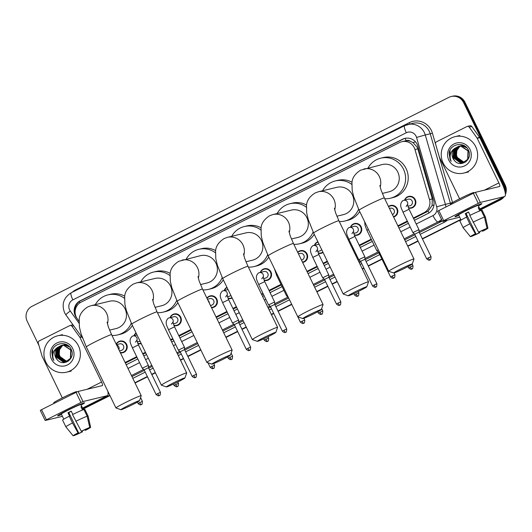 <?xml version="1.0" encoding="UTF-8"?>
<svg xmlns="http://www.w3.org/2000/svg" width="532" height="532" viewBox="0 0 532 532"><rect width="100%" height="100%" fill="white"/><g stroke="black" fill="none" stroke-linecap="round" stroke-linejoin="round"><path stroke-width="0.8" d="M388.486 206.476A5.992 5.819 76.4 0 1 397.224 208.677A5.992 5.819 76.4 0 1 393.627 217.056M350.462 227.224A5.992 5.819 76.4 0 1 361.142 226.758A5.992 5.819 76.4 0 1 354.359 235.111M323.077 252.487A5.992 5.819 76.4 0 1 318.276 253.192M297.661 252.241A5.992 5.819 76.4 0 1 307.024 253.884A5.992 5.819 76.4 0 1 302.608 262.436M260.261 272.431A5.992 5.819 76.4 0 1 270.941 271.972A5.992 5.819 76.4 0 1 264.151 280.317M232.171 298.093A5.992 5.819 76.4 0 1 228.068 298.405M206.895 298.126A5.992 5.819 76.4 0 1 216.817 299.097A5.992 5.819 76.4 0 1 211.537 307.689M170.06 317.644A5.992 5.819 76.4 0 1 180.734 317.178A5.992 5.819 76.4 0 1 173.951 325.531M141.219 343.599A5.992 5.819 76.4 0 1 137.868 343.612M116.195 344.157A5.992 5.819 76.4 0 1 126.616 344.304A5.992 5.819 76.4 0 1 120.392 352.796M404.586 200.099A5.992 5.819 76.4 0 1 415.266 199.633A5.992 5.819 76.4 0 1 408.476 207.985M413.59 218.599L428.061 211.171L432.104 205.538L432.303 198.902L417.786 148.867L417.068 147.045L412.978 142.583L410.199 141.273A3.744 3.638 -103.6 0 0 406.202 140.721A11.239 2.613 -116.6 0 1 405.125 138.333M413.324 218.047L423.911 212.747A11.239 10.913 -103.6 0 0 429.484 199.58L414.967 149.545A11.239 10.913 -103.6 0 0 399.592 142.523L81.123 302.136A11.239 10.913 -103.6 0 0 77.253 318.808L79.035 321.288M406.202 140.721L406.029 140.807A11.239 10.913 76.4 0 1 410.199 141.273M125.372 363.05L136.95 357.245M142.982 354.226L145.715 352.856M170.832 340.267L173.033 339.163M179.065 336.144L191.074 330.119M216.291 317.484L227.157 312.038M233.182 309.019L236.64 307.283M261.751 294.695L263.24 293.95M269.265 290.931L281.282 284.913M307.21 271.912L317.358 266.825M323.389 263.805L327.559 261.717M352.669 249.129L353.441 248.743M359.472 245.724L371.482 239.699M398.136 226.346L407.565 221.618M406.029 140.807L404.466 141.06M125.106 362.505L136.691 356.699M142.716 353.68L145.455 352.31M170.566 339.722L172.767 338.618M178.799 335.599L190.808 329.574M216.025 316.939L226.891 311.493M232.916 308.467L236.374 306.738M261.485 294.149L262.974 293.405M268.999 290.386L281.016 284.367M306.944 271.367L317.099 266.279M323.123 263.26L327.293 261.172M352.41 248.584L353.175 248.198M359.206 245.179L371.216 239.154M397.87 225.801L407.299 221.073M314.385 245.305A5.992 5.819 76.4 0 1 317.883 241.794M224.178 290.519A5.992 5.819 76.4 0 1 226.945 287.327M133.978 335.725A5.992 5.819 76.4 0 1 136.059 332.959M414.421 220.301L428.047 213.472A11.239 10.913 -103.6 0 0 433.613 200.311L417.933 146.253A11.239 10.913 -103.6 0 0 402.564 139.231L80.179 300.806A11.239 10.913 -103.6 0 0 76.309 317.478L77.02 318.475M75.152 313.235A11.239 10.913 76.4 0 1 80.871 300.64L403.256 139.058A11.239 10.913 76.4 0 1 405.178 138.32M38.962 345.468L27.205 321.262A11.239 10.913 76.4 0 1 32.073 306.272L448.902 97.356A11.239 10.913 76.4 0 1 463.572 102.556L503.757 185.322A11.239 10.913 76.4 0 1 504.888 191.234M502.142 197.804A11.239 10.913 76.4 0 1 498.89 200.311L480.197 209.681M460.779 219.417L422.308 238.695M417.959 240.876L407.692 246.023M381.876 258.964L368.191 265.82M363.835 268.002L362.226 268.806M337.115 281.395L332.108 283.908M327.752 286.09L316.766 291.596M291.656 304.184L277.983 311.034M273.634 313.215L271.307 314.379M246.196 326.967L241.9 329.115M237.551 331.296L225.847 337.162M200.737 349.75L187.783 356.241M183.427 358.422L180.388 359.945M155.271 372.533L151.7 374.329M147.344 376.51L134.929 382.734M109.811 395.316L82.912 408.802M451.169 96.531L452.552 96.192A11.239 10.913 76.4 0 1 464.961 102.224L505.147 184.99L504.456 185.156A11.239 10.913 76.4 0 1 505.26 193.03A11.239 10.913 76.4 0 0 504.456 185.156L464.263 102.39L504.456 185.156L503.757 185.322M503.099 197.325A11.239 10.913 76.4 0 1 499.588 200.145L480.27 209.827L499.588 200.145A11.239 10.913 76.4 0 0 503.099 197.325M451.861 96.365A11.239 10.913 76.4 0 1 464.263 102.39A11.239 10.913 76.4 0 0 451.861 96.365M460.845 219.563L422.381 238.841L460.845 219.563M418.026 241.023L407.758 246.17L418.026 241.023M381.949 259.104L368.257 265.967L381.949 259.104M363.908 268.148L362.299 268.953L363.908 268.148M337.182 281.541L332.181 284.048L337.182 281.541M327.825 286.236L316.839 291.742L327.825 286.236M291.722 304.324L278.056 311.18L291.722 304.324M273.701 313.361L271.38 314.525L273.701 313.361M246.263 327.113L241.974 329.261L246.263 327.113M237.618 331.443L225.92 337.308L237.618 331.443M200.803 349.896L187.849 356.387L200.803 349.896M183.5 358.568L180.461 360.091L183.5 358.568M155.344 372.679L151.773 374.468L155.344 372.679M147.417 376.656L135.002 382.874L147.417 376.656M109.885 395.462L82.985 408.948L109.885 395.462M126.197 364.752L137.781 358.954M143.806 355.928L146.546 354.558M171.656 341.97L173.864 340.866M179.889 337.847L191.906 331.822M217.123 319.187L227.982 313.74M234.013 310.721L237.465 308.992M262.582 296.404L264.065 295.659M270.096 292.633L282.106 286.615M308.041 273.614L318.189 268.534M324.214 265.508L328.384 263.42M353.501 250.831L354.272 250.446M360.297 247.427L372.314 241.408M398.96 228.048L408.39 223.32M505.147 184.99A11.239 10.913 76.4 0 1 505.4 194.499M504.03 196.86A11.239 10.913 76.4 0 1 500.279 199.979L480.343 209.974M460.918 219.709L422.455 238.988M418.099 241.169L407.831 246.316M382.016 259.25L368.33 266.113M363.974 268.294L362.372 269.099M337.255 281.687L332.247 284.194M327.898 286.376L316.912 291.882M291.795 304.47L278.123 311.32M273.774 313.508L271.453 314.671M246.336 327.253L242.047 329.408M237.691 331.589L225.987 337.454M200.877 350.043L187.922 356.533M183.567 358.714L180.528 360.237M155.417 372.826L151.839 374.614M147.49 376.796L135.068 383.02M109.958 395.608L83.458 408.889A11.239 10.913 76.4 0 1 83.052 409.081M443.156 163.025A18.726 18.188 76.4 0 1 455.046 136.657A18.726 18.188 76.4 0 1 475.714 146.706A18.726 18.188 76.4 0 1 463.824 173.066A18.726 18.188 76.4 0 1 443.156 163.025M459.109 146.267L454.767 149.592L454.102 158.064L460.792 162.852L463.073 162.692M463.212 162.659L467.974 159.208L468.266 150.822L461.211 146.12L458.69 146.333M458.97 146.287L454.494 149.658L453.823 158.13L460.519 162.918L462.933 162.726L467.695 159.274L467.994 150.889L460.931 146.187L458.418 146.4L454.601 148.481A8.465 8.219 76.4 0 0 454.461 160.531C460.692 168.498 473.221 159.208 468.532 150.45C464.882 141.16 450.245 143.407 449.075 153.103L450.112 159.607L451.156 161.349L450.458 159.454C449.447 154.918 450.83 151.261 454.601 148.481M459.681 146.2L455.871 149.326L455.206 157.798L461.896 162.586L463.618 162.526M464.31 162.393L465.766 161.881M459.535 146.214L455.598 149.392L454.927 157.864L461.623 162.652L463.478 162.573M464.037 162.46L466.072 161.648M460.253 146.174L456.975 149.06L456.31 157.532L463 162.32L464.15 162.327M460.107 146.174L456.695 149.126L456.03 157.598L462.727 162.386L464.017 162.38M464.675 162.074L461.377 161.322A8.465 8.219 76.4 0 1 457.035 150.277C456.084 152.704 456.117 155.058 457.134 157.332L463.831 162.12L464.542 162.14M458.551 146.373L453.663 149.858L452.998 158.33L454.461 160.531M466.045 147.012L462.308 145.854L459.794 146.067M466.857 147.843L462.035 145.921L459.515 146.134M464.19 145.682L460.898 145.801M464.502 145.861L460.619 145.868M463.478 145.322L462.002 145.535M463.591 145.376L461.723 145.602M470.049 149.545A12.209 11.857 76.4 0 1 464.762 165.831A12.209 11.857 76.4 0 1 448.822 160.185A12.209 11.857 76.4 0 1 454.109 143.893A12.209 11.857 76.4 0 1 470.049 149.545M457.035 150.277L459.808 146.406M449.992 150.35L450.139 159.6L451.156 161.349M464.908 211.051A14.982 0.785 -25.9 0 1 481.773 203.63A14.982 0.785 -25.9 0 1 478.388 205.951A14.982 0.785 -25.9 0 0 481.859 203.67A14.982 0.785 -25.9 0 0 464.908 211.051A14.982 0.785 -25.9 0 0 454.927 216.664A14.982 0.785 -25.9 0 0 458.85 215.44A14.982 0.785 -25.9 0 1 454.907 216.757A14.982 0.785 -25.9 0 1 464.908 211.051M459.608 198.782L439.439 157.246A1.875 1.815 -103.6 0 1 439.319 156.94L435.562 143.999A1.875 1.815 -103.6 0 1 436.493 141.805L466.943 126.543A1.875 1.815 -103.6 0 1 467.322 126.403L469.922 125.778A1.875 1.815 76.4 0 1 471.824 126.503L479.651 137.402A1.875 1.815 76.4 0 1 479.817 137.682L501.477 182.283A14.982 3.485 -116.6 0 1 504.715 196.514A14.982 3.485 -116.6 0 1 504.536 196.581L480.303 202.426L478.241 203.344L473.34 193.249L475.402 192.331L499.634 186.486A3.744 0.871 63.4 0 0 499.681 186.473A3.744 0.871 63.4 0 0 498.87 182.915L477.211 138.313A1.875 1.815 -103.6 0 0 477.044 138.034L469.217 127.128A1.875 1.815 -103.6 0 0 467.322 126.403M437.63 211.264L438.82 210.552L443.721 220.647L478.241 203.344M443.721 220.647L442.531 221.359L459.708 217.216M438.82 210.552L473.34 193.249M478.574 232.138L479.113 232.005A7.488 0.392 -25.9 0 1 485.038 229.358L487.039 228.354A9.736 0.512 -25.9 0 0 478.574 232.138L469.789 215.46A12.362 0.645 -25.9 0 1 481.181 210.373L484.453 217.103L487.039 228.354M485.816 228.973L485.902 229.152A7.488 0.392 -25.9 0 1 482.477 231.194L482.172 230.569M468.586 212.168A7.488 0.392 154.1 0 0 467.621 212.647A7.488 0.392 154.1 0 0 466.052 213.452L475.854 233.641A7.488 0.392 -25.9 0 0 472.423 235.683L470.421 236.687A9.736 0.512 -25.9 0 1 470.408 236.673A9.736 0.512 -25.9 0 1 475.322 233.767L475.854 233.641M470.408 236.673L463.146 227.729A12.362 0.645 -25.9 0 1 463.146 227.723L459.874 220.993A12.362 0.645 -25.9 0 1 466.537 217.096L466.883 217.009L465.254 213.645A10.859 0.572 -25.9 0 1 466.843 212.84A10.859 0.572 -25.9 0 1 468.506 212.009L470.108 215.307M461.091 220.062L458.611 214.955A10.859 0.572 -25.9 0 1 465.866 210.818A10.859 0.572 -25.9 0 1 478.155 205.465L480.629 210.572M451.342 204.275L451.043 203.663A12.735 0.665 -25.9 0 1 459.548 198.808A12.735 0.665 -25.9 0 1 473.952 192.537L474.118 192.87M485.902 229.152L487.904 228.148A9.736 0.512 -25.9 0 1 487.924 228.168L485.317 216.896L482.052 210.167L481.274 210.559M482.052 210.167A12.362 0.645 -25.9 0 1 482.112 210.193L485.384 216.923A12.362 0.645 -25.9 0 1 485.384 216.93A12.362 0.645 -25.9 0 0 485.317 216.896M463.146 227.723A12.362 0.645 -25.9 0 1 469.803 223.826L475.322 233.767M466.537 217.096L469.803 223.826M485.384 216.93L487.924 228.168A9.736 0.512 -25.9 0 1 483.009 231.068L482.477 231.194M478.847 232.072L479.219 232.83L479.751 232.697L479.405 231.866M479.751 232.697A9.736 0.512 -25.9 0 1 471.292 236.474L473.294 235.47L473.134 235.144M479.219 232.83A7.488 0.392 -25.9 0 1 473.294 235.47M480.609 210.579L479.099 207.46A10.859 0.572 -25.9 0 0 478.228 207.673L479.798 210.898M473.061 222.19A12.362 0.645 -25.9 0 1 484.453 217.103M465.254 213.645L466.052 213.452M478.321 207.852L479.099 207.46M400.589 269.059A10.301 0.539 154.1 0 0 393.74 273.002A10.301 0.539 154.1 0 0 405.371 267.909A10.301 0.539 154.1 0 0 412.247 264.018A10.301 0.539 154.1 0 0 400.589 269.059M393.74 273.002L388.746 271.28A14.045 0.738 -25.9 0 1 388.712 271.253A14.045 0.738 -25.9 0 1 398.089 265.907A14.045 0.738 -25.9 0 1 413.982 258.984A14.045 0.738 -25.9 0 1 413.982 259.024L412.247 264.018M382.322 193.422L388.879 191.846A14.045 13.639 -103.6 0 0 397.796 172.069A14.045 13.639 -103.6 0 0 382.295 164.534L360.556 170.18C355.103 173.705 352.237 177.874 351.965 182.689L352.177 190.303L353.694 196.694L359.073 210.22L388.712 271.253M368.064 167.966A20.602 20.003 76.4 0 1 380.759 158.164A20.602 20.003 76.4 0 1 403.495 169.216A20.602 20.003 76.4 0 1 390.415 198.217A20.602 20.003 76.4 0 1 384.722 198.722M380.759 158.164L383.359 157.538A20.602 20.003 76.4 0 1 406.102 168.584A20.602 20.003 76.4 0 1 393.015 197.585L390.415 198.217M355.13 291.842A10.301 0.539 154.1 0 0 348.28 295.785A10.301 0.539 154.1 0 0 359.911 290.691A10.301 0.539 154.1 0 0 366.787 286.801A10.301 0.539 154.1 0 0 355.13 291.842M348.28 295.785L343.286 294.063A14.045 0.738 -25.9 0 1 343.253 294.036A14.045 0.738 -25.9 0 1 352.63 288.69A14.045 0.738 -25.9 0 1 368.523 281.767A14.045 0.738 -25.9 0 1 368.523 281.814L366.787 286.801M336.862 216.211L343.413 214.629A14.045 13.639 -103.6 0 0 352.337 194.852A14.045 13.639 -103.6 0 0 336.829 187.317L318.369 191.773L315.097 192.97C309.644 196.488 306.778 200.657 306.505 205.478L306.718 213.086L308.234 219.483L313.614 233.003L343.253 294.036M322.605 190.749A20.602 20.003 76.4 0 1 335.293 180.947A20.602 20.003 76.4 0 1 351.805 184.424M335.293 180.947L337.9 180.321A20.602 20.003 76.4 0 1 352.024 182.257M358.595 209.209A20.602 20.003 76.4 0 1 344.949 220.999A20.602 20.003 76.4 0 1 339.263 221.512M359.705 211.51A20.602 20.003 76.4 0 1 347.556 220.374L344.949 220.999M309.671 314.625A10.301 0.539 154.1 0 0 302.821 318.568A10.301 0.539 154.1 0 0 314.452 313.474A10.301 0.539 154.1 0 0 321.328 309.584A10.301 0.539 154.1 0 0 309.671 314.625M302.821 318.568L297.827 316.846A14.045 0.738 -25.9 0 1 297.794 316.819A14.045 0.738 -25.9 0 1 307.17 311.473A14.045 0.738 -25.9 0 1 323.064 304.55A14.045 0.738 -25.9 0 1 323.064 304.597L321.328 309.584M291.403 238.994L297.953 237.412A14.045 13.639 -103.6 0 0 306.878 217.641A14.045 13.639 -103.6 0 0 291.37 210.107L272.909 214.556L269.638 215.753C264.185 219.27 261.318 223.44 261.046 228.261L261.259 235.869L262.768 242.266L268.155 255.792L297.794 316.819M277.145 213.538A20.602 20.003 76.4 0 1 289.834 203.736A20.602 20.003 76.4 0 1 306.346 207.207M289.834 203.736L292.44 203.104A20.602 20.003 76.4 0 1 306.565 205.039M313.129 231.992A20.602 20.003 76.4 0 1 299.489 243.782A20.602 20.003 76.4 0 1 293.804 244.294M314.246 234.293A20.602 20.003 76.4 0 1 302.096 243.157L299.489 243.782M264.211 337.414A10.301 0.539 154.1 0 0 257.362 341.358A10.301 0.539 154.1 0 0 268.986 336.257A10.301 0.539 154.1 0 0 275.862 332.367A10.301 0.539 154.1 0 0 264.211 337.414M257.362 341.358L252.368 339.635A14.045 0.738 -25.9 0 1 252.334 339.609A14.045 0.738 -25.9 0 1 261.711 334.256A14.045 0.738 -25.9 0 1 277.604 327.34A14.045 0.738 -25.9 0 1 277.598 327.38L275.862 332.367M245.937 261.777L252.494 260.195A14.045 13.639 -103.6 0 0 261.418 240.424A14.045 13.639 -103.6 0 0 245.91 232.89L227.45 237.339L224.178 238.536C218.725 242.06 215.859 246.23 215.586 251.044L215.799 258.658L217.309 265.049L222.695 278.575L252.334 339.609M231.686 236.321A20.602 20.003 76.4 0 1 244.374 226.519A20.602 20.003 76.4 0 1 260.886 229.99M244.374 226.519L246.981 225.887A20.602 20.003 76.4 0 1 261.106 227.822M267.669 254.775A20.602 20.003 76.4 0 1 254.03 266.572A20.602 20.003 76.4 0 1 248.338 267.077M268.78 257.076A20.602 20.003 76.4 0 1 256.637 265.94L254.03 266.572M218.752 360.197A10.301 0.539 154.1 0 0 211.902 364.141A10.301 0.539 154.1 0 0 223.526 359.047A10.301 0.539 154.1 0 0 230.403 355.157A10.301 0.539 154.1 0 0 218.752 360.197M211.902 364.141L206.908 362.418A14.045 0.738 -25.9 0 1 206.875 362.392A14.045 0.738 -25.9 0 1 216.251 357.038A14.045 0.738 -25.9 0 1 232.138 350.123A14.045 0.738 -25.9 0 1 232.138 350.162L230.403 355.157M200.478 284.56L207.034 282.984A14.045 13.639 -103.6 0 0 215.952 263.207A14.045 13.639 -103.6 0 0 200.451 255.673L178.719 261.318C173.266 264.843 170.4 269.012 170.12 273.827L170.34 281.441L171.849 287.832L177.236 301.358L206.875 362.392M186.227 259.104A20.602 20.003 76.4 0 1 198.915 249.302A20.602 20.003 76.4 0 1 215.427 252.78M198.915 249.302L201.522 248.677A20.602 20.003 76.4 0 1 215.646 250.612M222.21 277.564A20.602 20.003 76.4 0 1 208.571 289.355A20.602 20.003 76.4 0 1 202.878 289.86M223.32 279.865A20.602 20.003 76.4 0 1 211.177 288.723L208.571 289.355M173.292 382.98A10.301 0.539 154.1 0 0 166.443 386.924A10.301 0.539 154.1 0 0 178.067 381.83A10.301 0.539 154.1 0 0 184.943 377.939A10.301 0.539 154.1 0 0 173.292 382.98M166.443 386.924L161.449 385.201A14.045 0.738 -25.9 0 1 161.409 385.175A14.045 0.738 -25.9 0 1 170.792 379.828A14.045 0.738 -25.9 0 1 186.679 372.905A14.045 0.738 -25.9 0 1 186.679 372.952L184.943 377.939M155.018 307.35L161.575 305.767A14.045 13.639 -103.6 0 0 170.493 285.99A14.045 13.639 -103.6 0 0 154.992 278.455L136.525 282.911L133.259 284.108C127.8 287.626 124.94 291.795 124.661 296.617L124.88 304.224L126.39 310.622L131.776 324.141L161.409 385.175M140.767 281.887A20.602 20.003 76.4 0 1 153.455 272.085A20.602 20.003 76.4 0 1 169.967 275.563M153.455 272.085L156.062 271.46A20.602 20.003 76.4 0 1 170.187 273.395M176.75 300.347A20.602 20.003 76.4 0 1 163.111 312.138A20.602 20.003 76.4 0 1 157.419 312.65M177.861 302.648A20.602 20.003 76.4 0 1 165.718 311.513L163.111 312.138M127.833 405.763A10.301 0.539 154.1 0 0 120.977 409.707A10.301 0.539 154.1 0 0 132.608 404.613A10.301 0.539 154.1 0 0 139.484 400.722A10.301 0.539 154.1 0 0 127.833 405.763M120.977 409.707L115.989 407.984A14.045 0.738 -25.9 0 1 115.949 407.958A14.045 0.738 -25.9 0 1 125.333 402.611A14.045 0.738 -25.9 0 1 141.219 395.688A14.045 0.738 -25.9 0 1 141.219 395.735L139.484 400.722M109.559 330.133L116.116 328.55A14.045 13.639 -103.6 0 0 125.033 308.779A14.045 13.639 -103.6 0 0 109.532 301.245L91.065 305.694L87.8 306.891C82.34 310.409 79.474 314.578 79.201 319.4L79.421 327.007L80.931 333.404L86.317 346.931L115.949 407.958M95.308 304.67A20.602 20.003 76.4 0 1 107.996 294.868A20.602 20.003 76.4 0 1 124.501 298.346M107.996 294.868L110.603 294.243A20.602 20.003 76.4 0 1 124.727 296.178M131.291 323.13A20.602 20.003 76.4 0 1 117.652 334.921A20.602 20.003 76.4 0 1 111.959 335.433M132.401 325.431A20.602 20.003 76.4 0 1 120.259 334.296L117.652 334.921M402.844 200.657A3.372 3.272 76.4 0 1 403.708 200.311L408.396 199.181A3.372 3.272 76.4 0 1 412.114 200.983A3.372 3.272 76.4 0 1 409.979 205.731L407.825 206.25M406.089 206.542L407.432 204.567L409.061 209.262L418.957 229.651L412.892 232.597L402.997 212.208C402.006 209.116 398.515 204.96 402.684 200.724L403.708 200.311A3.372 3.272 76.4 0 1 407.492 205M404.845 200.032A5.619 5.453 76.4 0 1 414.767 199.839A5.619 5.453 76.4 0 1 408.337 207.646M431.04 256.67C430.933 259.084 430.647 260.121 430.189 259.769L429.942 259.915A2.434 0.565 63.4 0 1 429.909 259.922A2.434 0.565 -116.6 0 1 428.287 257.874L431.04 256.67L419.096 232.078L414.721 234.206L412.899 232.597M389.437 208.438L390.355 208.218A3.372 3.272 76.4 0 1 392.436 214.609M388.619 206.755A5.619 5.453 76.4 0 1 396.726 208.883A5.619 5.453 76.4 0 1 393.454 216.71L395.303 216.271M379.296 251.862L378.638 252.288L376.816 250.685L378.292 249.787M348.719 227.782A3.372 3.272 76.4 0 1 349.584 227.437L354.272 226.306A3.372 3.272 76.4 0 1 357.996 228.115A3.372 3.272 76.4 0 1 355.855 232.856L353.7 233.375M351.965 233.668L353.315 231.693L354.937 236.388L364.839 256.776L358.774 259.722L348.872 239.333C347.881 236.241 344.39 232.085 348.56 227.849L349.584 227.437A3.372 3.272 76.4 0 1 353.368 232.125M350.728 227.157A5.619 5.453 76.4 0 1 360.643 226.965A5.619 5.453 76.4 0 1 354.212 234.772M376.915 283.795C376.809 286.209 376.53 287.247 376.064 286.894L375.818 287.041A2.434 0.565 63.4 0 1 375.792 287.047A2.434 0.565 -116.6 0 1 374.162 284.999L376.915 283.795L364.972 259.204L360.596 261.332L358.774 259.722M312.643 245.864A3.372 3.272 76.4 0 1 313.501 245.518L318.189 244.388A3.372 3.272 76.4 0 1 319.1 244.301M340.839 301.883C340.733 304.297 340.447 305.328 339.988 304.982L339.735 305.122A2.434 0.565 63.4 0 1 339.709 305.135A2.434 0.565 -116.6 0 1 338.079 303.08L340.839 301.883L328.896 277.292L328.756 274.858L322.691 277.81L312.789 257.415C311.799 254.323 308.307 250.173 312.477 245.93L313.501 245.518A3.372 3.272 76.4 0 1 317.285 250.206M314.645 245.245A5.619 5.453 76.4 0 1 318.043 242.12M328.896 277.285L324.513 279.42M321.68 249.614A3.372 3.272 76.4 0 1 319.772 250.944L317.624 251.463M322.884 252.088A5.619 5.453 76.4 0 1 318.136 252.86M298.439 253.844L300.154 253.432A3.372 3.272 76.4 0 1 303.872 255.24A3.372 3.272 76.4 0 1 301.73 259.982L301.451 260.048M297.787 252.507A5.619 5.453 76.4 0 1 306.518 254.09A5.619 5.453 76.4 0 1 302.449 262.096M287.38 295.38L286.608 295.892L276.707 275.503L274.465 268.78M258.519 272.989A3.372 3.272 76.4 0 1 259.383 272.643L264.072 271.513A3.372 3.272 76.4 0 1 267.789 273.322A3.372 3.272 76.4 0 1 265.648 278.07L263.5 278.588M261.757 278.874L263.107 276.906L264.73 281.594L274.632 301.983L268.567 304.929L258.672 284.54C257.681 281.448 254.19 277.298 258.359 273.056L259.383 272.643A3.372 3.272 76.4 0 1 263.167 277.332M260.52 272.371A5.619 5.453 76.4 0 1 270.442 272.178A5.619 5.453 76.4 0 1 264.012 279.985M286.715 329.009C286.608 331.423 286.322 332.453 285.864 332.108L285.618 332.247A2.434 0.565 63.4 0 1 285.584 332.261A2.434 0.565 -116.6 0 1 283.962 330.206L286.715 329.009L274.771 304.41L270.396 306.545L268.574 304.936M222.436 291.077A3.372 3.272 76.4 0 1 223.3 290.731L227.989 289.594A3.372 3.272 76.4 0 1 228.042 289.588M250.632 347.09C250.525 349.504 250.24 350.541 249.781 350.189L249.535 350.335A2.434 0.565 63.4 0 1 249.501 350.342A2.434 0.565 -116.6 0 1 247.879 348.294L250.632 347.09L238.688 322.498L238.555 320.071L232.491 323.017L222.589 302.628C221.598 299.536 218.107 295.38 222.276 291.144L223.3 290.731A3.372 3.272 76.4 0 1 227.084 295.42M224.438 290.452A5.619 5.453 76.4 0 1 227.091 287.626M238.688 322.498L234.313 324.626L232.491 323.017M230.901 295.473A3.372 3.272 76.4 0 1 229.571 296.151L227.417 296.67M231.992 297.721A5.619 5.453 76.4 0 1 227.929 298.066M207.433 299.243L209.947 298.638A3.372 3.272 76.4 0 1 213.671 300.447A3.372 3.272 76.4 0 1 211.53 305.195L210.453 305.454M207.021 298.386A5.619 5.453 76.4 0 1 216.318 299.303A5.619 5.453 76.4 0 1 211.377 307.356M196.488 341.005L185.395 318.156M168.318 318.203A3.372 3.272 76.4 0 1 169.176 317.857L173.864 316.726A3.372 3.272 76.4 0 1 177.588 318.528A3.372 3.272 76.4 0 1 175.447 323.276L173.292 323.795M171.557 324.088L172.907 322.113L174.529 326.808L184.431 347.197L178.366 350.142L168.464 329.754C167.474 326.661 163.982 322.505 168.152 318.269L169.176 317.857A3.372 3.272 76.4 0 1 172.96 322.545M170.32 317.577A5.619 5.453 76.4 0 1 180.235 317.385A5.619 5.453 76.4 0 1 173.811 325.192M196.508 374.215C196.401 376.629 196.122 377.667 195.656 377.314L195.41 377.461A2.434 0.565 63.4 0 1 195.384 377.467A2.434 0.565 -116.6 0 1 193.754 375.419L196.508 374.215L184.571 349.624L180.188 351.752L178.366 350.142M148.348 365.284L142.283 368.23L144.106 369.84L148.488 367.705L148.348 365.284L138.446 344.889L132.382 347.835C131.391 344.743 127.899 340.593 132.069 336.35L133.093 335.938A3.372 3.272 76.4 0 1 136.877 340.626M134.237 335.665A5.619 5.453 76.4 0 1 136.192 333.238M140.022 341.125A3.372 3.272 76.4 0 1 139.364 341.364L137.216 341.883M141.053 343.246A5.619 5.453 76.4 0 1 137.728 343.273M116.435 344.65L119.747 343.852A3.372 3.272 76.4 0 1 123.464 345.66A3.372 3.272 76.4 0 1 121.323 350.402L119.447 350.854M116.322 344.417A5.619 5.453 76.4 0 1 126.111 344.51A5.619 5.453 76.4 0 1 120.232 352.457M67.617 410.165A14.982 0.785 -25.9 0 1 84.482 402.751A14.982 0.785 -25.9 0 1 81.103 405.071A14.982 0.785 -25.9 0 0 84.568 402.784A14.982 0.785 -25.9 0 0 67.617 410.165A14.982 0.785 -25.9 0 0 57.642 415.785A14.982 0.785 -25.9 0 0 61.559 414.561A14.982 0.785 -25.9 0 1 57.616 415.878A14.982 0.785 -25.9 0 1 67.617 410.165M62.317 397.903L42.148 356.367A1.875 1.815 -103.6 0 1 42.035 356.061L38.277 343.12A1.875 1.815 -103.6 0 1 39.208 340.926L69.652 325.664A1.875 1.815 -103.6 0 1 70.031 325.524L72.638 324.899A1.875 1.815 76.4 0 1 73.024 324.846M107.783 391.14A14.982 3.485 -116.6 0 1 107.424 395.635A14.982 3.485 -116.6 0 1 107.245 395.702L83.019 401.54L80.95 402.465L76.049 392.37L78.118 391.452L102.344 385.607A3.744 0.871 63.4 0 0 102.39 385.594A3.744 0.871 63.4 0 0 101.579 382.036L79.926 337.434A1.875 1.815 -103.6 0 0 79.76 337.155L71.933 326.249A1.875 1.815 -103.6 0 0 70.031 325.524M40.339 410.385L41.536 409.673L46.437 419.768L80.95 402.465M46.437 419.768L45.24 420.479L62.424 416.337M41.536 409.673L76.049 392.37M81.29 431.252L81.822 431.126A7.488 0.392 -25.9 0 1 87.747 428.479L89.748 427.475A9.736 0.512 -25.9 0 0 81.29 431.252L72.505 414.581A12.362 0.645 -25.9 0 1 83.896 409.494L87.162 416.224L89.748 427.475M88.531 428.087L88.618 428.273A7.488 0.392 -25.9 0 1 85.186 430.315L84.881 429.69M71.301 411.289A7.488 0.392 154.1 0 0 70.337 411.768A7.488 0.392 154.1 0 0 68.761 412.573L78.57 432.755A7.488 0.392 -25.9 0 0 75.138 434.804L73.137 435.808A9.736 0.512 -25.9 0 1 73.123 435.794A9.736 0.512 -25.9 0 1 78.031 432.888L78.57 432.755M73.123 435.794L65.862 426.85A12.362 0.645 -25.9 0 1 65.855 426.844L62.59 420.114A12.362 0.645 -25.9 0 1 69.246 416.21L69.599 416.13L67.963 412.766A10.859 0.572 -25.9 0 1 69.559 411.954A10.859 0.572 -25.9 0 1 71.222 411.13L72.824 414.428M63.8 419.183L61.326 414.076A10.859 0.572 -25.9 0 1 68.575 409.939A10.859 0.572 -25.9 0 1 80.864 404.586L83.344 409.693M54.058 403.396L53.759 402.777A12.735 0.665 -25.9 0 1 62.257 397.929A12.735 0.665 -25.9 0 1 76.668 391.658L76.834 391.991M88.618 428.273L90.62 427.269L88.033 416.017L84.768 409.288L83.983 409.673M84.768 409.288A12.362 0.645 -25.9 0 1 84.827 409.314L88.093 416.044A12.362 0.645 -25.9 0 1 88.099 416.051L90.64 427.289A9.736 0.512 -25.9 0 1 85.719 430.189L85.186 430.315M65.855 426.844A12.362 0.645 -25.9 0 1 72.512 422.94L78.031 432.888M69.246 416.21L72.512 422.94M81.562 431.186L81.928 431.944L82.467 431.818L82.114 430.987M82.467 431.818A9.736 0.512 -25.9 0 1 74.001 435.595L76.003 434.591L75.843 434.258M81.928 431.944A7.488 0.392 -25.9 0 1 76.003 434.591M83.325 409.7L81.808 406.581A10.859 0.572 -25.9 0 0 80.944 406.794L82.507 410.012M75.77 421.311A12.362 0.645 -25.9 0 1 87.162 416.224M67.963 412.766L68.761 412.573M81.03 406.973L81.808 406.581M45.865 362.146A18.726 18.188 76.4 0 1 57.762 335.778A18.726 18.188 76.4 0 1 78.43 345.82A18.726 18.188 76.4 0 1 66.54 372.187A18.726 18.188 76.4 0 1 45.865 362.146M61.825 345.388L57.483 348.713L56.811 357.185L63.508 361.966L65.782 361.813M65.921 361.78L70.683 358.322L70.982 349.936L63.92 345.241L61.406 345.454M61.685 345.408L57.203 348.779L56.538 357.251L63.235 362.033L65.649 361.846L70.41 358.388L70.709 350.003L63.647 345.308L61.127 345.521L57.316 347.596A8.465 8.219 76.4 0 0 57.177 359.652C63.408 367.619 75.93 358.329 71.241 349.571C67.597 340.281 52.954 342.528 51.79 352.224L52.821 358.728L53.872 360.47L53.167 358.575C52.163 354.039 53.546 350.375 57.316 347.596M62.39 345.321L58.587 348.447L57.915 356.919L64.611 361.7L66.327 361.647M67.025 361.514L68.482 361.002M62.251 345.334L58.307 348.513L57.642 356.985L64.332 361.767L66.194 361.694M66.753 361.58L68.788 360.769M62.969 345.288L59.684 348.181L59.019 356.653L65.715 361.434L66.859 361.441M62.823 345.295L59.411 348.247L58.746 356.719L65.436 361.501L66.733 361.501M67.384 361.195L64.093 360.437A8.465 8.219 76.4 0 1 59.75 349.398C58.793 351.825 58.826 354.172 59.85 356.453L66.54 361.235L67.258 361.261M61.266 345.487L56.379 348.979L55.714 357.451L57.177 359.652M68.754 346.132L65.024 344.975L62.503 345.188M69.572 346.957L64.751 345.042L62.231 345.255M66.899 344.803L63.607 344.922M67.218 344.982L63.335 344.989M66.194 344.437L64.711 344.656M66.307 344.49L64.439 344.723M72.764 348.659A12.209 11.857 76.4 0 1 67.471 364.952A12.209 11.857 76.4 0 1 51.531 359.306A12.209 11.857 76.4 0 1 56.824 343.014A12.209 11.857 76.4 0 1 72.764 348.659M59.75 349.398L62.523 345.527M52.701 349.471L52.854 358.721L53.872 360.47M417.786 148.867L414.967 149.545M428.992 212.933A11.239 2.613 -116.6 0 1 428.061 211.171M432.104 205.538L433.979 204.993M412.978 142.583L415.512 141.845M79.847 302.894A11.239 2.613 -116.6 0 1 79.288 301.617M432.303 198.902L429.484 199.58M426.524 212.115L423.911 212.747M403.256 139.058L402.564 139.231M416.217 223.999L432.968 215.606A7.488 7.275 -103.6 0 0 436.686 206.828L416.549 137.436A7.488 7.275 -103.6 0 0 406.302 132.754L72.844 299.882A7.488 7.275 -103.6 0 0 70.264 310.994L79.029 323.217M71.308 292.733A7.488 1.742 63.4 0 0 71.222 292.766L404.686 125.638A7.488 1.742 63.4 0 1 404.772 125.605A14.982 14.55 76.4 0 1 407.798 124.501A14.982 14.55 76.4 0 1 424.33 132.535A14.982 14.55 76.4 0 1 425.268 134.968L430.222 133.778A14.982 14.55 -103.6 0 0 429.284 131.338A14.982 14.55 -103.6 0 0 412.746 123.304L404.686 125.638A7.488 1.742 63.4 0 0 406.302 132.754M72.844 299.882A7.488 1.742 63.4 0 1 71.222 292.766C63.614 297.574 61.406 304.231 64.591 312.73L65.915 314.944A7.488 0.692 -35.7 0 1 70.264 310.994M72.246 292.254A16.851 16.366 76.4 0 1 75.877 289.754L409.341 122.626A1.875 0.439 -116.6 0 1 409.82 124.009M409.341 122.626A16.851 16.366 76.4 0 1 431.346 130.42A16.851 16.366 76.4 0 1 432.396 133.16L452.533 202.552A16.851 16.366 76.4 0 1 452.533 202.559L450.351 203.171L430.222 133.778L432.396 133.16M447.365 220.188A16.851 16.366 76.4 0 1 444.173 222.303L420.187 234.319M415.831 236.501L405.564 241.648M379.755 254.589L366.063 261.445M361.713 263.633L360.104 264.437M334.987 277.026L329.986 279.533M325.631 281.714L314.645 287.22M289.528 299.809L275.862 306.658M271.506 308.839L269.185 310.003M244.068 322.592L239.779 324.739M235.423 326.921L223.726 332.786M198.609 345.374L185.655 351.865M181.306 354.053L178.267 355.576M153.15 368.157L149.578 369.953M145.223 372.134L132.807 378.358M498.89 200.311L500.279 199.979M463.572 102.556L464.961 102.224M416.549 137.436L425.268 134.968L445.404 204.368L450.351 203.171A14.982 14.55 -103.6 0 1 450.69 204.601M436.686 206.828L445.404 204.368A14.982 14.55 76.4 0 1 445.922 206.995M441.52 219.397A14.982 14.55 76.4 0 1 437.976 221.917L442.245 220.886M432.968 215.606A7.488 1.742 63.4 0 0 437.976 221.917L419.056 231.393M414.262 233.801L404.2 238.841M378.179 251.882L364.939 258.519M360.137 260.926L358.741 261.624M333.624 274.213L328.856 276.607M324.055 279.007L313.282 284.414M287.972 297.095L274.731 303.732M269.93 306.139L267.822 307.197M242.705 319.785L238.649 321.813M233.854 324.221L222.363 329.98M197.246 342.568L184.531 348.939M179.73 351.346L176.903 352.763M151.786 365.351L148.448 367.027M143.647 369.427L131.444 375.552M131.943 376.583L144.365 370.358M148.714 368.177L152.292 366.388M177.402 353.8L180.441 352.277M184.797 350.096L197.751 343.606M222.861 331.017L234.565 325.152M238.921 322.971L243.21 320.816M268.321 308.234L270.648 307.064M274.997 304.883L288.67 298.033M313.787 285.445L324.766 279.938M329.122 277.757L334.129 275.25M359.246 262.662L360.849 261.857M365.205 259.676L378.89 252.813M404.706 239.879L414.973 234.732M419.329 232.55L442.311 221.026M127.999 368.457L139.577 362.651M145.608 359.632L148.342 358.262M173.459 345.674L175.66 344.57M181.685 341.544L193.701 335.526M218.918 322.884L229.784 317.444M235.809 314.419L239.26 312.69M264.377 300.101L265.86 299.356M271.892 296.337L283.902 290.319M309.837 277.318L319.985 272.231M326.01 269.212L330.179 267.124M355.296 254.535L356.068 254.15M362.093 251.124L374.109 245.106M400.756 231.753L410.192 227.024M443.462 221.132A1.875 0.439 -116.6 0 1 444.173 222.303M75.877 289.754A1.875 0.439 -116.6 0 1 76.123 290.312M80.871 300.64L80.179 300.806M83.458 408.889L83.005 409.002M479.844 208.956L504.536 196.581M484.419 190.157L498.87 182.915M479.817 137.682L477.211 138.313M475.402 192.331L480.303 202.426M477.044 138.034L479.651 137.402M471.824 126.503L469.217 127.128M380.154 187.011A14.045 13.639 -103.6 0 0 379.329 176.524A14.045 13.639 -103.6 0 0 363.828 168.99M379.861 185.449L381.038 189.997L384.343 197.951A14.045 0.738 154.1 0 0 368.457 204.873A14.045 0.738 154.1 0 0 359.073 210.22M334.695 209.801A14.045 13.639 -103.6 0 0 333.87 199.307A14.045 13.639 -103.6 0 0 318.369 191.773M334.402 208.238L335.579 212.787L338.884 220.733A14.045 0.738 154.1 0 0 322.99 227.656A14.045 0.738 154.1 0 0 313.614 233.003M289.235 232.584A14.045 13.639 -103.6 0 0 288.411 222.09A14.045 13.639 -103.6 0 0 272.909 214.556M288.942 231.021L290.12 235.57L293.425 243.516A14.045 0.738 154.1 0 0 277.531 250.439A14.045 0.738 154.1 0 0 268.155 255.792M243.776 255.367A14.045 13.639 -103.6 0 0 242.951 244.873A14.045 13.639 -103.6 0 0 227.45 237.339M243.483 253.804L244.654 258.353L247.965 266.306A14.045 0.738 154.1 0 0 232.072 273.222A14.045 0.738 154.1 0 0 222.695 278.575M198.316 278.15A14.045 13.639 -103.6 0 0 197.492 267.656A14.045 13.639 -103.6 0 0 181.984 260.128M198.024 276.587L199.194 281.135L202.506 289.089A14.045 0.738 154.1 0 0 186.612 296.011A14.045 0.738 154.1 0 0 177.236 301.358M152.857 300.939A14.045 13.639 -103.6 0 0 152.032 290.445A14.045 13.639 -103.6 0 0 136.525 282.911M152.564 299.376L153.735 303.918L157.046 311.872A14.045 0.738 154.1 0 0 141.153 318.794A14.045 0.738 154.1 0 0 131.776 324.141M107.398 323.722A14.045 13.639 -103.6 0 0 106.573 313.228A14.045 13.639 -103.6 0 0 91.065 305.694M107.105 322.159L108.275 326.708L111.587 334.655A14.045 0.738 154.1 0 0 95.694 341.577A14.045 0.738 154.1 0 0 86.317 346.931M409.061 209.262L402.997 212.208M428.287 257.874L426.657 258.798L414.721 234.206M410.245 266.911A2.434 0.565 -116.6 0 0 411.874 268.966A2.434 0.565 63.4 0 0 411.901 268.953L412.147 268.813C412.606 269.159 412.892 268.128 412.998 265.714L408.623 267.842L407.997 266.559M390.581 276.886C393.673 279.526 393.773 277.578 393.753 278.043L393.86 277.997A2.434 0.565 63.4 0 0 393.86 277.997L394.106 277.857C394.571 278.203 394.85 277.172 394.957 274.758L390.581 276.886L378.638 252.288M393.833 278.01A2.434 0.565 -116.6 0 1 392.204 275.955M368.39 229.398L366.914 230.29L365.038 225.422L364.679 221.758M354.937 236.388L348.872 239.333M374.162 284.999L372.54 285.923L360.596 261.332M356.121 294.043A2.434 0.565 -116.6 0 0 357.75 296.091A2.434 0.565 63.4 0 0 357.777 296.078L358.023 295.938C358.488 296.284 358.768 295.253 358.874 292.839L354.498 294.967L353.833 293.604M315.882 251.749L317.232 249.781L318.854 254.469L312.789 257.415M338.079 303.08L336.457 304.011L324.513 279.413L322.691 277.81M320.038 312.124A2.434 0.565 -116.6 0 0 321.667 314.173A2.434 0.565 63.4 0 0 321.694 314.166L321.946 314.02C322.405 314.372 322.691 313.335 322.798 310.927L318.415 313.049L317.784 311.752M302.003 321.168A2.434 0.565 -116.6 0 0 303.626 323.217A2.434 0.565 63.4 0 0 303.659 323.203L303.905 323.064C304.364 323.409 304.65 322.379 304.756 319.965L300.374 322.093L297.827 316.853M277.478 274.991L276.707 275.503M264.73 281.594L258.672 284.54M283.962 330.206L282.332 331.137L270.389 306.538M265.92 339.25A2.434 0.565 -116.6 0 0 267.543 341.298A2.434 0.565 63.4 0 0 267.576 341.291L267.822 341.145C268.281 341.497 268.567 340.467 268.673 338.053L264.291 340.174L263.639 338.837M225.681 296.962L227.024 294.987L228.654 299.682L222.589 302.628M247.879 348.294L246.25 349.218L234.313 324.626M229.837 357.331A2.434 0.565 -116.6 0 0 231.467 359.386A2.434 0.565 63.4 0 0 231.493 359.373L231.739 359.233C232.198 359.579 232.484 358.548 232.59 356.134L228.215 358.262L227.57 356.939M207.972 300.347A3.372 3.272 76.4 0 1 209.329 303.14M211.796 366.375A2.434 0.565 -116.6 0 0 213.425 368.43A2.434 0.565 63.4 0 0 213.452 368.417L213.698 368.27C214.163 368.623 214.443 367.592 214.549 365.178L210.173 367.306L207.979 362.784M174.529 326.808L168.464 329.754M193.754 375.419L192.132 376.343L180.188 351.752M174.09 385.387C177.183 388.028 177.282 386.086 177.269 386.551L177.369 386.498A2.434 0.565 63.4 0 0 177.369 386.498L177.615 386.358C178.08 386.704 178.36 385.673 178.473 383.259L174.09 385.387L173.452 384.071M177.342 386.511A2.434 0.565 -116.6 0 1 175.713 384.463M157.672 393.5A2.434 0.565 -116.6 0 0 159.301 395.555A2.434 0.565 63.4 0 0 159.327 395.542L159.58 395.402C160.039 395.748 160.325 394.717 160.431 392.303L156.049 394.431L144.106 369.833M132.235 336.284A3.372 3.272 76.4 0 1 133.093 335.938L137.043 334.987M139.637 402.544A2.434 0.565 -116.6 0 0 141.259 404.593A2.434 0.565 63.4 0 0 141.286 404.586L141.539 404.44C141.997 404.792 142.283 403.755 142.39 401.347L138.007 403.469L137.356 402.119M116.601 344.995A3.372 3.272 76.4 0 1 118.855 349.63M82.56 408.077L107.245 395.702M87.128 389.278L101.579 382.036M81.735 336.995L79.926 337.434M78.118 391.452L83.019 401.54M79.76 337.155L81.542 336.723M73.715 325.817L71.933 326.249M404.466 141.066L401.859 141.692M65.915 314.944L82.507 338.059M455.046 136.657L459.734 135.527M463.824 173.066L468.512 171.936M479.857 208.976L504.715 196.514M437.57 211.264L442.471 221.359M384.343 197.951L413.982 258.984M338.884 220.733L368.523 281.767M293.425 243.516L323.064 304.55M247.965 266.306L277.604 327.34M202.506 289.089L232.138 350.123M157.046 311.872L186.679 372.905M111.587 334.655L141.219 395.688M419.096 232.078L418.963 229.651M408.563 196.827L410.704 196.308M411.196 207.746L413.337 207.234M426.657 258.798C429.756 261.438 429.849 259.496 429.836 259.962L429.942 259.915M390.521 205.871L392.669 205.352M412.998 265.714L412.207 264.078M408.623 267.842C411.715 270.482 411.815 268.54 411.795 269.006L411.901 268.953M366.914 230.29L376.816 250.678M394.957 274.758L394.086 272.956M364.979 259.204L364.839 256.783M354.445 223.952L356.586 223.433M357.078 234.878L359.22 234.359M372.54 285.923C375.632 288.563 375.732 286.622 375.718 287.087L375.818 287.041M358.874 292.839L358.236 291.523M354.498 294.967C357.59 297.607 357.69 295.666 357.677 296.131L357.777 296.078M318.854 254.469L328.756 274.858M320.995 252.959L323.064 252.461M336.457 304.011C339.549 306.651 339.649 304.703 339.635 305.168L339.735 305.122M300.321 251.077L302.462 250.559M302.954 262.003L305.095 261.485M322.798 310.927L321.667 308.6M318.415 313.049C321.508 315.689 321.607 313.747 321.594 314.213L321.694 314.166M288.391 297.461L286.615 295.892M304.756 319.965L303.932 318.276M300.374 322.093C303.466 324.733 303.566 322.791 303.553 323.257L303.659 323.203M274.771 304.417L274.632 301.99M264.238 269.159L266.379 268.647M266.871 280.085L269.012 279.566M282.332 331.137C285.425 333.777 285.524 331.828 285.511 332.3L285.618 332.247M268.673 338.053L268.035 336.736M264.291 340.174C267.39 342.821 267.483 340.872 267.47 341.338L267.576 341.291M228.654 299.682L238.549 320.071M230.788 298.166L232.065 297.86M246.25 349.218C249.348 351.858 249.442 349.916 249.428 350.382L249.535 350.335M210.113 296.284L212.261 295.772M212.747 307.21L214.895 306.691M232.59 356.134L231.121 353.102M228.215 358.262C231.307 360.902 231.407 358.954 231.387 359.426L231.493 359.373M214.549 365.178L213.764 363.556M210.173 367.306C213.266 369.946 213.365 367.998 213.345 368.463L213.452 368.417M184.571 349.624L184.431 347.197M174.037 314.372L176.178 313.853M176.671 325.291L178.812 324.779M192.132 376.343C195.224 378.983 195.324 377.042 195.31 377.507L195.41 377.461M178.473 383.259L177.834 381.949M135.474 342.169L136.824 340.201L138.446 344.889M132.382 347.835L142.283 368.224M140.588 343.379L141.06 343.266M160.431 392.303L148.488 367.705M156.049 394.431C159.141 397.072 159.241 395.123 159.228 395.589L159.327 395.542M119.913 341.497L122.054 340.979M122.546 352.423L124.688 351.905M142.39 401.347L140.568 397.603M138.007 403.469C141.1 406.109 141.199 404.167 141.186 404.633L141.286 404.586M82.566 408.097L107.424 395.635M40.286 410.385L45.187 420.479M57.762 335.778L62.45 334.648M66.54 372.187L71.228 371.057"/></g></svg>
